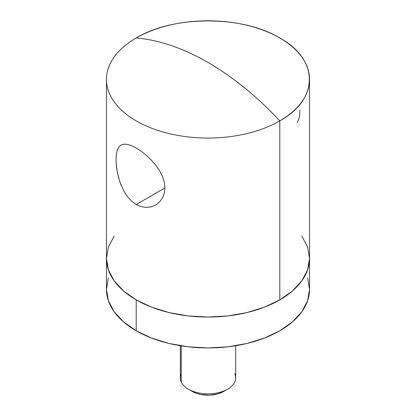 <?xml version="1.0" encoding="UTF-8"?>
<svg xmlns="http://www.w3.org/2000/svg" width="416" height="416" viewBox="0 0 416 416"><rect width="100%" height="100%" fill="white"/><g stroke="black" fill="none" stroke-linecap="round" stroke-linejoin="round"><path stroke-width="0.62" d="M123.838 144.17L127.416 144.388L131.544 145.683L136.198 148.002L141.175 151.237L146.224 155.246L151.143 159.916L155.631 165.058L159.479 170.586L162.448 176.353L164.33 182.182L164.98 187.923L136.198 204.532L131.555 201.115L127.4 196.56L123.88 191.126L119.824 181.828L117.25 171.98L116.329 165.568L116.022 159.666L116.329 154.471L117.25 150.254L118.804 147.098L121.014 145.064L123.874 144.165L127.416 144.388L131.544 145.683L136.198 148.002L141.175 151.237L146.224 155.246L151.143 159.916L155.631 165.058L159.479 170.586L162.448 176.353L164.33 182.182L164.98 187.923L164.33 193.279L162.443 198.073L159.468 202.046L155.626 205.02L151.117 206.861L146.234 207.433L141.164 206.664L136.198 204.532L164.98 187.918L164.33 193.279L162.443 198.073L159.468 202.046L155.626 205.026M279.802 120.879A101.54 58.625 180 0 1 169.14 133.588A101.54 58.625 180 0 1 106.46 79.425A101.54 58.625 180 0 1 136.198 37.97C159.141 39.967 183.076 48.126 208 62.457C232.924 76.908 256.859 96.382 279.802 120.879C319.155 99.299 319.155 59.55 279.802 37.97C242.424 15.246 173.576 15.246 136.198 37.97A101.54 58.625 0 0 0 136.198 120.879A101.54 58.625 0 0 0 279.802 120.879A258.471 149.23 -120 0 0 208 62.457A258.471 149.23 -120 0 0 136.198 37.97A101.54 58.625 180 0 1 246.86 25.262A101.54 58.625 180 0 1 309.54 79.425A101.54 58.625 180 0 1 279.802 120.879L279.802 299.879L279.802 120.879M108.41 277.888L106.46 289.323L108.41 300.763L114.187 311.761L123.573 321.896L136.198 330.777L136.198 299.879L123.573 290.992L114.187 280.857L108.41 269.859L106.46 258.424L108.41 269.859L114.187 280.857L123.573 290.992L136.198 299.879A101.54 58.625 180 0 1 106.46 258.424L108.41 246.984L114.187 235.986L108.41 246.984L106.46 258.424A101.54 58.625 0 0 0 169.14 312.582A101.54 58.625 0 0 0 279.802 299.879L292.427 290.992L301.813 280.857L307.59 269.859L309.54 258.424L307.59 246.984L301.813 235.986L307.59 246.984L309.54 258.424A101.54 58.625 180 0 1 246.86 312.582A101.54 58.625 180 0 1 136.198 299.879L151.585 307.169L169.14 312.582L188.188 315.921L208 317.049L227.812 315.921L246.86 312.582L264.415 307.169L279.802 299.879A101.54 58.625 0 0 0 309.54 258.424L307.59 269.859L301.813 280.857L292.427 290.992L279.802 299.879L264.415 307.169L246.86 312.582L227.812 315.921L208 317.049L188.188 315.921L169.14 312.582L151.585 307.169L136.198 299.879L136.198 330.777A101.54 58.625 0 0 0 246.86 343.486A101.54 58.625 0 0 0 309.54 289.323L307.59 277.888M116.022 159.666L116.329 154.471L117.25 150.254L118.804 147.098L121.009 145.064M121.004 185.021L118.799 178.552L117.25 171.98L116.142 163.29M131.555 201.115L127.4 196.56L123.88 191.126M297.201 122.528L298.75 119.376L299.671 115.149L299.978 109.99M155.626 205.02L151.117 206.861M106.46 79.425L106.46 289.323A101.54 58.625 0 0 0 136.198 330.777L151.585 338.068L169.14 343.486L188.188 346.824L208 347.948L227.812 346.824L246.86 343.486L264.415 338.068L279.802 330.777L292.427 321.896L301.813 311.761L307.59 300.763L309.54 289.323L309.54 79.425M234.749 373.75A27.695 15.99 180 0 1 227.583 389.194A27.695 15.99 180 0 1 188.417 389.194A27.695 15.99 180 0 1 181.251 382.023L181.251 345.878L181.251 382.023A27.695 15.99 -0 0 0 211.614 393.739A27.695 15.99 -0 0 0 235.695 377.889L235.695 345.727M188.417 389.194L192.332 391.456A22.152 12.792 -0 0 0 223.668 391.456L227.583 389.194M223.73 391.414L217.797 393.879L209.451 395.174L200.881 394.519L196.924 393.484L192.265 391.414M180.305 345.727L180.305 377.889A27.695 15.99 0 0 0 181.251 382.023A27.695 15.99 180 0 1 181.251 373.75"/></g></svg>
